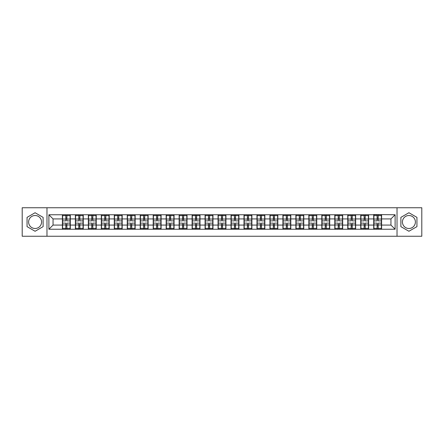 <?xml version="1.0" encoding="UTF-8"?>
<svg xmlns="http://www.w3.org/2000/svg" width="444" height="444" viewBox="0 0 444 444"><rect width="100%" height="100%" fill="white"/><g stroke="black" fill="none" stroke-linecap="round" stroke-linejoin="round"><path stroke-width="0.67" d="M408.913 215.512A6.488 6.488 0 0 0 402.425 222A6.488 6.488 0 0 0 408.913 228.488A6.488 6.488 0 0 0 415.395 222A6.488 6.488 0 0 0 408.913 215.512M35.087 228.488A6.488 6.488 0 0 1 28.605 222A6.488 6.488 0 0 1 35.087 215.512A6.488 6.488 0 0 1 41.575 222A6.488 6.488 0 0 1 35.087 228.488M397.025 236.258L421.8 236.258L421.8 207.742L397.025 207.742L397.025 236.258L46.975 236.258L46.975 207.742L22.2 207.742L22.2 236.258L46.975 236.258M397.025 207.742L46.975 207.742M390.953 225.075L390.953 218.925L381.601 218.925L381.601 225.075L390.953 225.075L395.11 229.232L395.11 214.768L373.698 214.519L373.698 218.925L368.625 218.925L368.625 225.075L373.698 225.075L373.698 218.925M395.11 229.232L48.89 229.232L48.89 214.768L62.399 214.768L62.399 218.925L53.047 218.925L53.047 225.075L62.399 225.075L62.399 218.925M373.698 214.768L62.399 214.768M373.698 225.075L373.698 229.232M368.625 225.075L368.625 229.232M368.625 214.768L368.625 218.925M355.655 225.075L360.728 225.075L360.728 218.925L355.655 218.925L355.655 229.232M360.728 225.075L360.728 229.232M360.728 214.768L360.728 218.925M355.655 214.768L355.655 218.925M342.685 225.075L347.757 225.075L347.757 218.925L342.685 218.925L342.685 229.232M347.757 225.075L347.757 229.232M347.757 214.768L347.757 218.925M342.685 214.768L342.685 218.925M329.714 225.075L334.787 225.075L334.787 218.925L329.714 218.925L329.714 229.232M334.787 225.075L334.787 229.232M334.787 214.768L334.787 218.925M329.714 214.768L329.714 218.925M316.744 225.075L321.817 225.075L321.817 218.925L316.744 218.925L316.744 229.232M321.817 225.075L321.817 229.232M321.817 214.768L321.817 218.925M316.744 214.768L316.744 218.925M303.774 225.075L308.846 225.075L308.846 218.925L303.774 218.925L303.774 229.232M308.846 225.075L308.846 229.232M308.846 214.768L308.846 218.925M303.774 214.768L303.774 218.925M290.803 225.075L295.876 225.075L295.876 218.925L290.803 218.925L290.803 229.232M295.876 225.075L295.876 229.232M295.876 214.768L295.876 218.925M290.803 214.768L290.803 218.925M277.833 225.075L282.906 225.075L282.906 218.925L277.833 218.925L277.833 229.232M282.906 225.075L282.906 229.232M282.906 214.768L282.906 218.925M277.833 214.768L277.833 218.925M264.863 225.075L269.935 225.075L269.935 218.925L264.863 218.925L264.863 229.232M269.935 225.075L269.935 229.232M269.935 214.768L269.935 218.925M264.863 214.768L264.863 218.925M251.892 225.075L256.965 225.075L256.965 218.925L251.892 218.925L251.892 229.232M256.965 225.075L256.965 229.232M256.965 214.768L256.965 218.925M251.892 214.768L251.892 218.925M238.922 225.075L243.995 225.075L243.995 218.925L238.922 218.925L238.922 229.232M243.995 225.075L243.995 229.232M243.995 214.768L243.995 218.925M238.922 214.768L238.922 218.925M225.952 225.075L231.019 225.075L231.019 218.925L225.952 218.925L225.952 229.232M231.019 225.075L231.019 229.232M231.019 214.768L231.019 218.925M225.952 214.768L225.952 218.925M212.981 225.075L218.048 225.075L218.048 218.925L212.981 218.925L212.981 229.232M218.048 225.075L218.048 229.232M218.048 214.768L218.048 218.925M212.981 214.768L212.981 218.925M200.005 225.075L205.078 225.075L205.078 218.925L200.005 218.925L200.005 229.232M205.078 225.075L205.078 229.232M205.078 214.768L205.078 218.925M200.005 214.768L200.005 218.925M187.035 225.075L192.108 225.075L192.108 218.925L187.035 218.925L187.035 229.232M192.108 225.075L192.108 229.232M192.108 214.768L192.108 218.925M187.035 214.768L187.035 218.925M174.065 225.075L179.137 225.075L179.137 218.925L174.065 218.925L174.065 229.232M179.137 225.075L179.137 229.232M179.137 214.768L179.137 218.925M174.065 214.768L174.065 218.925M161.094 225.075L166.167 225.075L166.167 218.925L161.094 218.925L161.094 229.232M166.167 225.075L166.167 229.232M166.167 214.768L166.167 218.925M161.094 214.768L161.094 218.925M148.124 225.075L153.197 225.075L153.197 218.925L148.124 218.925L148.124 229.232M153.197 225.075L153.197 229.232M153.197 214.768L153.197 218.925M148.124 214.768L148.124 218.925M135.154 225.075L140.226 225.075L140.226 218.925L135.154 218.925L135.154 229.232M140.226 225.075L140.226 229.232M140.226 214.768L140.226 218.925M135.154 214.768L135.154 218.925M122.183 225.075L127.256 225.075L127.256 218.925L122.183 218.925L122.183 229.232M127.256 225.075L127.256 229.232M127.256 214.768L127.256 218.925M122.183 214.768L122.183 218.925M109.213 225.075L114.286 225.075L114.286 218.925L109.213 218.925L109.213 229.232M114.286 225.075L114.286 229.232M114.286 214.768L114.286 218.925M109.213 214.768L109.213 218.925M96.243 225.075L101.315 225.075L101.315 218.925L96.243 218.925L96.243 229.232M101.315 225.075L101.315 229.232M101.315 214.768L101.315 218.925M96.243 214.768L96.243 218.925M83.272 225.075L88.345 225.075L88.345 218.925L83.272 218.925L83.272 229.232M88.345 225.075L88.345 229.232M88.345 214.768L88.345 218.925M83.272 214.768L83.272 218.925M70.302 225.075L75.375 225.075L75.375 218.925L70.302 218.925L70.302 229.232M75.375 225.075L75.375 229.232M75.375 214.768L75.375 218.925M70.302 214.768L70.302 218.925M62.399 225.075L62.399 229.232M53.047 225.075L48.89 229.232M48.89 214.768L53.047 218.925M381.601 225.075L381.601 229.232M381.601 214.768L381.601 218.925M395.11 214.768L390.953 218.925M35.087 212.737L27.062 217.366L27.062 226.634L35.087 231.263L43.112 226.634L43.112 217.366L35.087 212.737M400.888 226.634L408.913 231.263L416.938 226.634L416.938 217.366L408.913 212.737L400.888 217.366L400.888 226.634M62.61 219.053L65.812 219.053L65.812 214.724L62.61 214.724L62.61 223.121L65.812 223.121L65.812 224.947L66.889 224.942L66.889 223.121L70.091 223.121L70.091 214.724L66.889 214.724L66.889 215.64L70.091 215.64M65.812 217.849L66.889 217.849M66.889 215.762L65.812 215.762M62.61 220.879L65.812 220.879L65.812 219.053L66.889 219.059L66.889 220.879L70.091 220.879M62.61 215.64L65.812 215.64M65.812 228.238L66.889 228.238M65.812 226.151L66.889 226.151M62.61 229.276L65.812 229.276L65.812 228.36L62.61 228.36L62.61 229.276M62.61 223.121L62.61 224.947L65.812 224.947L65.812 228.36M62.61 224.947L62.61 228.36M70.091 223.121L70.091 229.276L66.889 229.276L66.889 228.36L70.091 228.36M70.091 224.947L66.889 224.947L66.889 228.36M70.091 219.053L66.889 219.053L66.889 215.64M75.58 219.053L78.782 219.053L78.782 214.724L75.58 214.724L75.58 223.121L78.782 223.121L78.782 224.947L79.865 224.942L79.865 223.121L83.061 223.121L83.061 214.724L79.865 214.724L79.865 215.64L83.061 215.64M78.782 217.849L79.865 217.849M79.865 215.762L78.782 215.762M75.58 220.879L78.782 220.879L78.782 219.053L79.865 219.059L79.865 220.879L83.061 220.879M75.58 215.64L78.782 215.64M78.782 228.238L79.865 228.238M78.782 226.151L79.865 226.151M75.58 229.276L78.782 229.276L78.782 228.36L75.58 228.36L75.58 229.276M75.58 223.121L75.58 224.947L78.782 224.947L78.782 228.36M75.58 224.947L75.58 228.36M83.061 223.121L83.061 229.276L79.865 229.276L79.865 228.36L83.061 228.36M83.061 224.947L79.865 224.947L79.865 228.36M83.061 219.053L79.865 219.053L79.865 215.64M88.55 219.053L91.753 219.053L91.753 214.724L88.55 214.724L88.55 223.121L91.753 223.121L91.753 224.947L92.835 224.942L92.835 223.121L96.032 223.121L96.032 214.724L92.835 214.724L92.835 215.64L96.032 215.64M91.753 217.849L92.835 217.849M92.835 215.762L91.753 215.762M88.55 220.879L91.753 220.879L91.753 219.053L92.835 219.059L92.835 220.879L96.032 220.879M88.55 215.64L91.753 215.64M91.753 228.238L92.835 228.238M91.753 226.151L92.835 226.151M88.55 229.276L91.753 229.276L91.753 228.36L88.55 228.36L88.55 229.276M88.55 223.121L88.55 224.947L91.753 224.947L91.753 228.36M88.55 224.947L88.55 228.36M96.032 223.121L96.032 229.276L92.835 229.276L92.835 228.36L96.032 228.36M96.032 224.947L92.835 224.947L92.835 228.36M96.032 219.053L92.835 219.053L92.835 215.64M101.521 219.053L104.723 219.053L104.723 214.724L101.521 214.724L101.521 223.121L104.723 223.121L104.723 224.947L105.805 224.942L105.805 223.121L109.002 223.121L109.002 214.724L105.805 214.724L105.805 215.64L109.002 215.64M104.723 217.849L105.805 217.849M105.805 215.762L104.723 215.762M101.521 220.879L104.723 220.879L104.723 219.053L105.805 219.059L105.805 220.879L109.002 220.879M101.521 215.64L104.723 215.64M104.723 228.238L105.805 228.238M104.723 226.151L105.805 226.151M101.521 229.276L104.723 229.276L104.723 228.36L101.521 228.36L101.521 229.276M101.521 223.121L101.521 224.947L104.723 224.947L104.723 228.36M101.521 224.947L101.521 228.36M109.002 223.121L109.002 229.276L105.805 229.276L105.805 228.36L109.002 228.36M109.002 224.947L105.805 224.947L105.805 228.36M109.002 219.053L105.805 219.053L105.805 215.64M114.491 219.053L117.693 219.053L117.693 214.724L114.491 214.724L114.491 223.121L117.693 223.121L117.693 224.947L118.776 224.942L118.776 223.121L121.978 223.121L121.978 214.724L118.776 214.724L118.776 215.64L121.978 215.64M117.693 217.849L118.776 217.849M118.776 215.762L117.693 215.762M114.491 220.879L117.693 220.879L117.693 219.053L118.776 219.059L118.776 220.879L121.978 220.879M114.491 215.64L117.693 215.64M117.693 228.238L118.776 228.238M117.693 226.151L118.776 226.151M114.491 229.276L117.693 229.276L117.693 228.36L114.491 228.36L114.491 229.276M114.491 223.121L114.491 224.947L117.693 224.947L117.693 228.36M114.491 224.947L114.491 228.36M121.978 223.121L121.978 229.276L118.776 229.276L118.776 228.36L121.978 228.36M121.978 224.947L118.776 224.947L118.776 228.36M121.978 219.053L118.776 219.053L118.776 215.64M127.461 219.053L130.664 219.053L130.664 214.724L127.461 214.724L127.461 223.121L130.664 223.121L130.664 224.947L131.746 224.942L131.746 223.121L134.948 223.121L134.948 214.724L131.746 214.724L131.746 215.64L134.948 215.64M130.664 217.849L131.746 217.849M131.746 215.762L130.664 215.762M127.461 220.879L130.664 220.879L130.664 219.053L131.746 219.059L131.746 220.879L134.948 220.879M127.461 215.64L130.664 215.64M130.664 228.238L131.746 228.238M130.664 226.151L131.746 226.151M127.461 229.276L130.664 229.276L130.664 228.36L127.461 228.36L127.461 229.276M127.461 223.121L127.461 224.947L130.664 224.947L130.664 228.36M127.461 224.947L127.461 228.36M134.948 223.121L134.948 229.276L131.746 229.276L131.746 228.36L134.948 228.36M134.948 224.947L131.746 224.947L131.746 228.36M134.948 219.053L131.746 219.053L131.746 215.64M140.432 219.053L143.634 219.053L143.634 214.724L140.432 214.724L140.432 223.121L143.634 223.121L143.634 224.947L144.716 224.942L144.716 223.121L147.919 223.121L147.919 214.724L144.716 214.724L144.716 215.64L147.919 215.64M143.634 217.849L144.716 217.849M144.716 215.762L143.634 215.762M140.432 220.879L143.634 220.879L143.634 219.053L144.716 219.059L144.716 220.879L147.919 220.879M140.432 215.64L143.634 215.64M143.634 228.238L144.716 228.238M143.634 226.151L144.716 226.151M140.432 229.276L143.634 229.276L143.634 228.36L140.432 228.36L140.432 229.276M140.432 223.121L140.432 224.947L143.634 224.947L143.634 228.36M140.432 224.947L140.432 228.36M147.919 223.121L147.919 229.276L144.716 229.276L144.716 228.36L147.919 228.36M147.919 224.947L144.716 224.947L144.716 228.36M147.919 219.053L144.716 219.053L144.716 215.64M153.402 219.053L156.604 219.053L156.604 214.724L153.402 214.724L153.402 223.121L156.604 223.121L156.604 224.947L157.687 224.942L157.687 223.121L160.889 223.121L160.889 214.724L157.687 214.724L157.687 215.64L160.889 215.64M156.604 217.849L157.687 217.849M157.687 215.762L156.604 215.762M153.402 220.879L156.604 220.879L156.604 219.053L157.687 219.059L157.687 220.879L160.889 220.879M153.402 215.64L156.604 215.64M156.604 228.238L157.687 228.238M156.604 226.151L157.687 226.151M153.402 229.276L156.604 229.276L156.604 228.36L153.402 228.36L153.402 229.276M153.402 223.121L153.402 224.947L156.604 224.947L156.604 228.36M153.402 224.947L153.402 228.36M160.889 223.121L160.889 229.276L157.687 229.276L157.687 228.36L160.889 228.36M160.889 224.947L157.687 224.947L157.687 228.36M160.889 219.053L157.687 219.053L157.687 215.64M166.378 219.053L169.575 219.053L169.575 214.724L166.378 214.724L166.378 223.121L169.575 223.121L169.575 224.947L170.657 224.942L170.657 223.121L173.859 223.121L173.859 214.724L170.657 214.724L170.657 215.64L173.859 215.64M169.575 217.849L170.657 217.849M170.657 215.762L169.575 215.762M166.378 220.879L169.575 220.879L169.575 219.053L170.657 219.059L170.657 220.879L173.859 220.879M166.378 215.64L169.575 215.64M169.575 228.238L170.657 228.238M169.575 226.151L170.657 226.151M166.378 229.276L169.575 229.276L169.575 228.36L166.378 228.36L166.378 229.276M166.378 223.121L166.378 224.947L169.575 224.947L169.575 228.36M166.378 224.947L166.378 228.36M173.859 223.121L173.859 229.276L170.657 229.276L170.657 228.36L173.859 228.36M173.859 224.947L170.657 224.947L170.657 228.36M173.859 219.053L170.657 219.053L170.657 215.64M179.348 219.053L182.545 219.053L182.545 214.724L179.348 214.724L179.348 223.121L182.545 223.121L182.545 224.947L183.627 224.942L183.627 223.121L186.83 223.121L186.83 214.724L183.627 214.724L183.627 215.64L186.83 215.64M182.545 217.849L183.627 217.849M183.627 215.762L182.545 215.762M179.348 220.879L182.545 220.879L182.545 219.053L183.627 219.059L183.627 220.879L186.83 220.879M179.348 215.64L182.545 215.64M182.545 228.238L183.627 228.238M182.545 226.151L183.627 226.151M179.348 229.276L182.545 229.276L182.545 228.36L179.348 228.36L179.348 229.276M179.348 223.121L179.348 224.947L182.545 224.947L182.545 228.36M179.348 224.947L179.348 228.36M186.83 223.121L186.83 229.276L183.627 229.276L183.627 228.36L186.83 228.36M186.83 224.947L183.627 224.947L183.627 228.36M186.83 219.053L183.627 219.053L183.627 215.64M192.319 219.053L195.515 219.053L195.515 214.724L192.319 214.724L192.319 223.121L195.515 223.121L195.515 224.947L196.598 224.942L196.598 223.121L199.8 223.121L199.8 214.724L196.598 214.724L196.598 215.64L199.8 215.64M195.515 217.849L196.598 217.849M196.598 215.762L195.515 215.762M192.319 220.879L195.515 220.879L195.515 219.053L196.598 219.059L196.598 220.879L199.8 220.879M192.319 215.64L195.515 215.64M195.515 228.238L196.598 228.238M195.515 226.151L196.598 226.151M192.319 229.276L195.515 229.276L195.515 228.36L192.319 228.36L192.319 229.276M192.319 223.121L192.319 224.947L195.515 224.947L195.515 228.36M192.319 224.947L192.319 228.36M199.8 223.121L199.8 229.276L196.598 229.276L196.598 228.36L199.8 228.36M199.8 224.947L196.598 224.947L196.598 228.36M199.8 219.053L196.598 219.053L196.598 215.64M205.289 219.053L208.491 219.053L208.491 214.724L205.289 214.724L205.289 223.121L208.491 223.121L208.491 224.947L209.568 224.942L209.568 223.121L212.77 223.121L212.77 214.724L209.568 214.724L209.568 215.64L212.77 215.64M208.491 217.849L209.568 217.849M209.568 215.762L208.491 215.762M205.289 220.879L208.491 220.879L208.491 219.053L209.568 219.059L209.568 220.879L212.77 220.879M205.289 215.64L208.491 215.64M208.491 228.238L209.568 228.238M208.491 226.151L209.568 226.151M205.289 229.276L208.491 229.276L208.491 228.36L205.289 228.36L205.289 229.276M205.289 223.121L205.289 224.947L208.491 224.947L208.491 228.36M205.289 224.947L205.289 228.36M212.77 223.121L212.77 229.276L209.568 229.276L209.568 228.36L212.77 228.36M212.77 224.947L209.568 224.947L209.568 228.36M212.77 219.053L209.568 219.053L209.568 215.64M218.259 219.053L221.462 219.053L221.462 214.724L218.259 214.724L218.259 223.121L221.462 223.121L221.462 224.947L222.538 224.942L222.538 223.121L225.741 223.121L225.741 214.724L222.538 214.724L222.538 215.64L225.741 215.64M221.462 217.849L222.538 217.849M222.538 215.762L221.462 215.762M218.259 220.879L221.462 220.879L221.462 219.053L222.538 219.059L222.538 220.879L225.741 220.879M218.259 215.64L221.462 215.64M221.462 228.238L222.538 228.238M221.462 226.151L222.538 226.151M218.259 229.276L221.462 229.276L221.462 228.36L218.259 228.36L218.259 229.276M218.259 223.121L218.259 224.947L221.462 224.947L221.462 228.36M218.259 224.947L218.259 228.36M225.741 223.121L225.741 229.276L222.538 229.276L222.538 228.36L225.741 228.36M225.741 224.947L222.538 224.947L222.538 228.36M225.741 219.053L222.538 219.053L222.538 215.64M231.23 219.053L234.432 219.053L234.432 214.724L231.23 214.724L231.23 223.121L234.432 223.121L234.432 224.947L235.509 224.942L235.509 223.121L238.711 223.121L238.711 214.724L235.509 214.724L235.509 215.64L238.711 215.64M234.432 217.849L235.509 217.849M235.509 215.762L234.432 215.762M231.23 220.879L234.432 220.879L234.432 219.053L235.509 219.059L235.509 220.879L238.711 220.879M231.23 215.64L234.432 215.64M234.432 228.238L235.509 228.238M234.432 226.151L235.509 226.151M231.23 229.276L234.432 229.276L234.432 228.36L231.23 228.36L231.23 229.276M231.23 223.121L231.23 224.947L234.432 224.947L234.432 228.36M231.23 224.947L231.23 228.36M238.711 223.121L238.711 229.276L235.509 229.276L235.509 228.36L238.711 228.36M238.711 224.947L235.509 224.947L235.509 228.36M238.711 219.053L235.509 219.053L235.509 215.64M244.2 219.053L247.402 219.053L247.402 214.724L244.2 214.724L244.2 223.121L247.402 223.121L247.402 224.947L248.485 224.942L248.485 223.121L251.681 223.121L251.681 214.724L248.485 214.724L248.485 215.64L251.681 215.64M247.402 217.849L248.485 217.849M248.485 215.762L247.402 215.762M244.2 220.879L247.402 220.879L247.402 219.053L248.485 219.059L248.485 220.879L251.681 220.879M244.2 215.64L247.402 215.64M247.402 228.238L248.485 228.238M247.402 226.151L248.485 226.151M244.2 229.276L247.402 229.276L247.402 228.36L244.2 228.36L244.2 229.276M244.2 223.121L244.2 224.947L247.402 224.947L247.402 228.36M244.2 224.947L244.2 228.36M251.681 223.121L251.681 229.276L248.485 229.276L248.485 228.36L251.681 228.36M251.681 224.947L248.485 224.947L248.485 228.36M251.681 219.053L248.485 219.053L248.485 215.64M257.17 219.053L260.373 219.053L260.373 214.724L257.17 214.724L257.17 223.121L260.373 223.121L260.373 224.947L261.455 224.942L261.455 223.121L264.652 223.121L264.652 214.724L261.455 214.724L261.455 215.64L264.652 215.64M260.373 217.849L261.455 217.849M261.455 215.762L260.373 215.762M257.17 220.879L260.373 220.879L260.373 219.053L261.455 219.059L261.455 220.879L264.652 220.879M257.17 215.64L260.373 215.64M260.373 228.238L261.455 228.238M260.373 226.151L261.455 226.151M257.17 229.276L260.373 229.276L260.373 228.36L257.17 228.36L257.17 229.276M257.17 223.121L257.17 224.947L260.373 224.947L260.373 228.36M257.17 224.947L257.17 228.36M264.652 223.121L264.652 229.276L261.455 229.276L261.455 228.36L264.652 228.36M264.652 224.947L261.455 224.947L261.455 228.36M264.652 219.053L261.455 219.053L261.455 215.64M270.141 219.053L273.343 219.053L273.343 214.724L270.141 214.724L270.141 223.121L273.343 223.121L273.343 224.947L274.425 224.942L274.425 223.121L277.622 223.121L277.622 214.724L274.425 214.724L274.425 215.64L277.622 215.64M273.343 217.849L274.425 217.849M274.425 215.762L273.343 215.762M270.141 220.879L273.343 220.879L273.343 219.053L274.425 219.059L274.425 220.879L277.622 220.879M270.141 215.64L273.343 215.64M273.343 228.238L274.425 228.238M273.343 226.151L274.425 226.151M270.141 229.276L273.343 229.276L273.343 228.36L270.141 228.36L270.141 229.276M270.141 223.121L270.141 224.947L273.343 224.947L273.343 228.36M270.141 224.947L270.141 228.36M277.622 223.121L277.622 229.276L274.425 229.276L274.425 228.36L277.622 228.36M277.622 224.947L274.425 224.947L274.425 228.36M277.622 219.053L274.425 219.053L274.425 215.64M283.111 219.053L286.313 219.053L286.313 214.724L283.111 214.724L283.111 223.121L286.313 223.121L286.313 224.947L287.396 224.942L287.396 223.121L290.598 223.121L290.598 214.724L287.396 214.724L287.396 215.64L290.598 215.64M286.313 217.849L287.396 217.849M287.396 215.762L286.313 215.762M283.111 220.879L286.313 220.879L286.313 219.053L287.396 219.059L287.396 220.879L290.598 220.879M283.111 215.64L286.313 215.64M286.313 228.238L287.396 228.238M286.313 226.151L287.396 226.151M283.111 229.276L286.313 229.276L286.313 228.36L283.111 228.36L283.111 229.276M283.111 223.121L283.111 224.947L286.313 224.947L286.313 228.36M283.111 224.947L283.111 228.36M290.598 223.121L290.598 229.276L287.396 229.276L287.396 228.36L290.598 228.36M290.598 224.947L287.396 224.947L287.396 228.36M290.598 219.053L287.396 219.053L287.396 215.64M296.081 219.053L299.284 219.053L299.284 214.724L296.081 214.724L296.081 223.121L299.284 223.121L299.284 224.947L300.366 224.942L300.366 223.121L303.568 223.121L303.568 214.724L300.366 214.724L300.366 215.64L303.568 215.64M299.284 217.849L300.366 217.849M300.366 215.762L299.284 215.762M296.081 220.879L299.284 220.879L299.284 219.053L300.366 219.059L300.366 220.879L303.568 220.879M296.081 215.64L299.284 215.64M299.284 228.238L300.366 228.238M299.284 226.151L300.366 226.151M296.081 229.276L299.284 229.276L299.284 228.36L296.081 228.36L296.081 229.276M296.081 223.121L296.081 224.947L299.284 224.947L299.284 228.36M296.081 224.947L296.081 228.36M303.568 223.121L303.568 229.276L300.366 229.276L300.366 228.36L303.568 228.36M303.568 224.947L300.366 224.947L300.366 228.36M303.568 219.053L300.366 219.053L300.366 215.64M309.052 219.053L312.254 219.053L312.254 214.724L309.052 214.724L309.052 223.121L312.254 223.121L312.254 224.947L313.336 224.942L313.336 223.121L316.539 223.121L316.539 214.724L313.336 214.724L313.336 215.64L316.539 215.64M312.254 217.849L313.336 217.849M313.336 215.762L312.254 215.762M309.052 220.879L312.254 220.879L312.254 219.053L313.336 219.059L313.336 220.879L316.539 220.879M309.052 215.64L312.254 215.64M312.254 228.238L313.336 228.238M312.254 226.151L313.336 226.151M309.052 229.276L312.254 229.276L312.254 228.36L309.052 228.36L309.052 229.276M309.052 223.121L309.052 224.947L312.254 224.947L312.254 228.36M309.052 224.947L309.052 228.36M316.539 223.121L316.539 229.276L313.336 229.276L313.336 228.36L316.539 228.36M316.539 224.947L313.336 224.947L313.336 228.36M316.539 219.053L313.336 219.053L313.336 215.64M322.022 219.053L325.224 219.053L325.224 214.724L322.022 214.724L322.022 223.121L325.224 223.121L325.224 224.947L326.307 224.942L326.307 223.121L329.509 223.121L329.509 214.724L326.307 214.724L326.307 215.64L329.509 215.64M325.224 217.849L326.307 217.849M326.307 215.762L325.224 215.762M322.022 220.879L325.224 220.879L325.224 219.053L326.307 219.059L326.307 220.879L329.509 220.879M322.022 215.64L325.224 215.64M325.224 228.238L326.307 228.238M325.224 226.151L326.307 226.151M322.022 229.276L325.224 229.276L325.224 228.36L322.022 228.36L322.022 229.276M322.022 223.121L322.022 224.947L325.224 224.947L325.224 228.36M322.022 224.947L322.022 228.36M329.509 223.121L329.509 229.276L326.307 229.276L326.307 228.36L329.509 228.36M329.509 224.947L326.307 224.947L326.307 228.36M329.509 219.053L326.307 219.053L326.307 215.64M334.998 219.053L338.195 219.053L338.195 214.724L334.998 214.724L334.998 223.121L338.195 223.121L338.195 224.947L339.277 224.942L339.277 223.121L342.479 223.121L342.479 214.724L339.277 214.724L339.277 215.64L342.479 215.64M338.195 217.849L339.277 217.849M339.277 215.762L338.195 215.762M334.998 220.879L338.195 220.879L338.195 219.053L339.277 219.059L339.277 220.879L342.479 220.879M334.998 215.64L338.195 215.64M338.195 228.238L339.277 228.238M338.195 226.151L339.277 226.151M334.998 229.276L338.195 229.276L338.195 228.36L334.998 228.36L334.998 229.276M334.998 223.121L334.998 224.947L338.195 224.947L338.195 228.36M334.998 224.947L334.998 228.36M342.479 223.121L342.479 229.276L339.277 229.276L339.277 228.36L342.479 228.36M342.479 224.947L339.277 224.947L339.277 228.36M342.479 219.053L339.277 219.053L339.277 215.64M347.968 219.053L351.165 219.053L351.165 214.724L347.968 214.724L347.968 223.121L351.165 223.121L351.165 224.947L352.247 224.942L352.247 223.121L355.45 223.121L355.45 214.724L352.247 214.724L352.247 215.64L355.45 215.64M351.165 217.849L352.247 217.849M352.247 215.762L351.165 215.762M347.968 220.879L351.165 220.879L351.165 219.053L352.247 219.059L352.247 220.879L355.45 220.879M347.968 215.64L351.165 215.64M351.165 228.238L352.247 228.238M351.165 226.151L352.247 226.151M347.968 229.276L351.165 229.276L351.165 228.36L347.968 228.36L347.968 229.276M347.968 223.121L347.968 224.947L351.165 224.947L351.165 228.36M347.968 224.947L347.968 228.36M355.45 223.121L355.45 229.276L352.247 229.276L352.247 228.36L355.45 228.36M355.45 224.947L352.247 224.947L352.247 228.36M355.45 219.053L352.247 219.053L352.247 215.64M360.939 219.053L364.136 219.053L364.136 214.724L360.939 214.724L360.939 223.121L364.136 223.121L364.136 224.947L365.218 224.942L365.218 223.121L368.42 223.121L368.42 214.724L365.218 214.724L365.218 215.64L368.42 215.64M364.136 217.849L365.218 217.849M365.218 215.762L364.136 215.762M360.939 220.879L364.136 220.879L364.136 219.053L365.218 219.059L365.218 220.879L368.42 220.879M360.939 215.64L364.136 215.64M364.136 228.238L365.218 228.238M364.136 226.151L365.218 226.151M360.939 229.276L364.136 229.276L364.136 228.36L360.939 228.36L360.939 229.276M360.939 223.121L360.939 224.947L364.136 224.947L364.136 228.36M360.939 224.947L360.939 228.36M368.42 223.121L368.42 229.276L365.218 229.276L365.218 228.36L368.42 228.36M368.42 224.947L365.218 224.947L365.218 228.36M368.42 219.053L365.218 219.053L365.218 215.64M373.909 219.053L377.111 219.053L377.111 214.724L373.909 214.724L373.909 223.121L377.111 223.121L377.111 224.947L378.188 224.942L378.188 223.121L381.39 223.121L381.39 214.724L378.188 214.724L378.188 215.64L381.39 215.64M377.111 217.849L378.188 217.849M378.188 215.762L377.111 215.762M373.909 220.879L377.111 220.879L377.111 219.053L378.188 219.059L378.188 220.879L381.39 220.879M373.909 215.64L377.111 215.64M377.111 228.238L378.188 228.238M377.111 226.151L378.188 226.151M373.909 229.276L377.111 229.276L377.111 228.36L373.909 228.36L373.909 229.276M373.909 223.121L373.909 224.947L377.111 224.947L377.111 228.36M373.909 224.947L373.909 228.36M381.39 223.121L381.39 229.276L378.188 229.276L378.188 228.36L381.39 228.36M381.39 224.947L378.188 224.947L378.188 228.36M381.39 219.053L378.188 219.053L378.188 215.64"/></g></svg>
